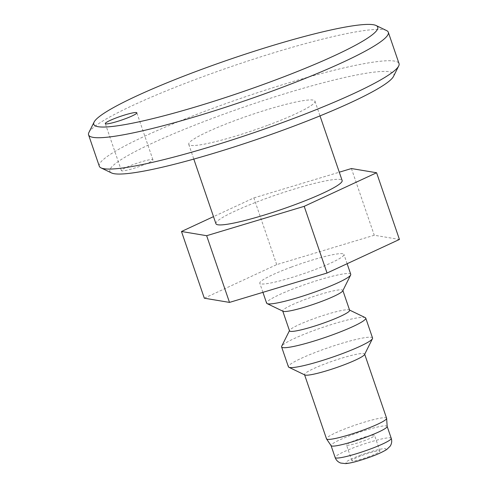 <?xml version="1.0" encoding="UTF-8"?>
<svg xmlns="http://www.w3.org/2000/svg" width="488" height="488" viewBox="0 0 488 488"><rect width="100%" height="100%" fill="white"/><g stroke="black" fill="none" stroke-linecap="round" stroke-linejoin="round"><path stroke-width="0.37" stroke-dasharray="2.44 1.83" d="M267.546 125.355A66.697 7.735 161.1 0 1 188.752 144.332A66.697 7.735 161.1 0 1 249.344 115.412A66.697 7.735 161.1 0 1 314.955 101.126A66.697 7.735 161.1 0 1 267.546 125.355M215.934 223.73A66.697 7.735 161.1 0 1 263.343 199.501A66.697 7.735 161.1 0 1 342.137 180.517M372.558 338.001A44.469 5.161 -18.9 0 0 320.024 350.652A44.469 5.161 -18.9 0 0 288.414 366.811M365.262 317.627A44.469 5.161 -18.9 0 0 313.211 330.754A44.469 5.161 -18.9 0 0 281.692 346.242M364.56 354.532A31.763 3.684 -18.9 0 0 364.627 354.056A31.763 3.684 -18.9 0 0 327.1 363.096A31.763 3.684 -18.9 0 0 304.524 374.631A31.763 3.684 -18.9 0 0 304.866 374.967M349.64 310.276A31.763 3.684 -18.9 0 0 349.292 309.941A31.763 3.684 -18.9 0 0 312.113 319.317A31.763 3.684 -18.9 0 0 289.597 330.376A31.763 3.684 -18.9 0 0 289.536 330.852M386.612 418.265A31.763 3.684 -18.9 0 0 349.085 427.305A31.763 3.684 -18.9 0 0 326.509 438.846M342.759 290.854A31.763 3.684 -18.9 0 0 342.826 290.378A31.763 3.684 -18.9 0 0 305.299 299.418A31.763 3.684 -18.9 0 0 282.723 310.954A31.763 3.684 -18.9 0 0 283.064 311.289M387.173 426.481A29.646 3.44 -18.9 0 0 387.149 426.378A29.646 3.44 -18.9 0 0 352.129 434.814A29.646 3.44 -18.9 0 0 331.053 445.587A29.646 3.44 -18.9 0 0 331.102 445.684M350.756 274.323A44.469 5.161 -18.9 0 0 298.223 286.974A44.469 5.161 -18.9 0 0 266.613 303.133M291.409 267.076A44.469 5.161 -18.9 0 0 259.799 283.229A44.469 5.161 -18.9 0 0 303.542 273.707A44.469 5.161 -18.9 0 0 343.942 254.419A44.469 5.161 -18.9 0 0 291.409 267.076M204.319 298.199L276.702 264.618L374.259 235.246L399.428 239.456M369.404 456.463A14.823 1.72 161.1 0 1 352.318 460.916A14.823 1.72 161.1 0 1 351.891 460.684A14.823 1.72 161.1 0 1 365.36 454.255A14.823 1.72 161.1 0 1 379.939 451.077A14.823 1.72 161.1 0 1 369.404 456.463M351.421 168.543L374.259 235.246M276.702 264.618L253.864 197.914L213.506 216.635M253.864 197.914L339.288 172.197M141.081 165.871A16.671 1.934 -18.9 0 0 152.933 159.814A16.671 1.934 -18.9 0 0 136.53 163.389A16.671 1.934 -18.9 0 0 121.384 170.617A16.671 1.934 -18.9 0 0 141.081 165.871M99.302 166.207A158.405 18.373 161.1 0 1 211.902 108.665A158.405 18.373 161.1 0 1 399.038 63.586M393.517 76.378A150.066 17.409 -18.9 0 0 216.544 116.827A150.066 17.409 -18.9 0 0 111.502 172.929M386.587 30.567A158.405 18.373 -18.9 0 0 201.172 77.33A158.405 18.373 -18.9 0 0 88.907 132.486M346.956 445.245A14.823 1.72 -18.9 0 0 362.584 441.323A14.823 1.72 -18.9 0 0 374.577 435.412A14.823 1.72 -18.9 0 0 359.991 438.584A14.823 1.72 -18.9 0 0 346.523 445.013A14.823 1.72 -18.9 0 0 346.956 445.245M391.236 438.315A29.646 3.44 -18.9 0 0 356.216 446.752A29.646 3.44 -18.9 0 0 335.14 457.524M360.931 455.048A21.179 2.458 -18.9 0 0 346.492 463.075A21.179 2.458 -18.9 0 0 370.898 456.713A21.179 2.458 -18.9 0 0 385.337 448.685A21.179 2.458 -18.9 0 0 360.931 455.048M188.752 144.332L193.803 159.088M314.955 101.126L320.006 115.882M347.127 263.715L343.942 254.419M262.916 292.342L259.799 283.229M152.933 159.814L136.841 112.807M121.384 170.617L105.286 123.61M379.939 451.077L374.577 435.412M351.891 460.684L346.523 445.013"/><path stroke-width="0.73" d="M339.288 172.197L351.421 168.543L376.59 172.752L304.201 206.332L327.039 273.036L229.488 302.407L204.319 298.199L181.481 231.495L206.65 235.704L229.488 302.407M304.201 206.332L206.65 235.704M320.006 115.882L342.137 180.517A66.697 7.735 161.1 0 1 294.728 204.746A66.697 7.735 161.1 0 1 215.934 223.73L193.803 159.088M289.463 330.65L281.692 346.242A44.469 5.161 -18.9 0 0 281.6 346.907L288.414 366.811A44.469 5.161 -18.9 0 0 288.896 367.281A44.469 5.161 -18.9 0 0 332.157 357.283A44.469 5.161 -18.9 0 0 372.466 338.666A44.469 5.161 -18.9 0 0 372.558 338.001L365.744 318.097A44.469 5.161 -18.9 0 0 365.262 317.627L349.567 310.069M281.6 346.907A44.469 5.161 -18.9 0 0 325.344 337.385A44.469 5.161 -18.9 0 0 365.744 318.097M288.896 367.281L304.866 374.967A31.763 3.684 -18.9 0 0 335.768 367.83A31.763 3.684 -18.9 0 0 364.56 354.532L372.466 338.666M282.79 311.161L289.536 330.852A31.763 3.684 -18.9 0 0 320.781 324.05A31.763 3.684 -18.9 0 0 349.64 310.276L342.893 290.58M304.591 374.839L326.509 438.846A31.763 3.684 -18.9 0 0 326.557 438.95A31.763 3.684 -18.9 0 0 357.753 432.039A31.763 3.684 -18.9 0 0 386.63 418.381A31.763 3.684 -18.9 0 0 386.612 418.265L364.695 354.257M262.916 292.342L266.613 303.133A44.469 5.161 -18.9 0 0 267.095 303.603L283.064 311.289A31.763 3.684 -18.9 0 0 313.967 304.152A31.763 3.684 -18.9 0 0 342.759 290.854L350.665 274.988A44.469 5.161 -18.9 0 0 350.756 274.323L347.127 263.715M326.557 438.95L331.102 445.684A29.646 3.44 -18.9 0 0 360.217 439.237A29.646 3.44 -18.9 0 0 387.173 426.481L386.63 418.381M267.095 303.603A44.469 5.161 -18.9 0 0 310.356 293.605A44.469 5.161 -18.9 0 0 350.665 274.988M376.59 172.752L399.428 239.456L327.039 273.036M213.506 216.635L181.481 231.495M124.989 118.865A16.671 1.934 161.1 0 1 105.286 123.61A16.671 1.934 161.1 0 1 120.438 116.382A16.671 1.934 161.1 0 1 136.841 112.807A16.671 1.934 161.1 0 1 124.989 118.865M388.308 32.251L399.038 63.586A158.405 18.373 161.1 0 1 398.702 65.965A158.405 18.373 161.1 0 1 255.12 132.285A158.405 18.373 161.1 0 1 101.022 167.884A158.405 18.373 161.1 0 1 99.302 166.207L88.572 134.871A158.405 18.373 -18.9 0 0 244.39 100.943A158.405 18.373 -18.9 0 0 388.308 32.251A158.405 18.373 -18.9 0 0 386.587 30.567L376.108 25.522A150.066 17.409 161.1 0 1 241.395 92.195A150.066 17.409 161.1 0 1 94.093 122.079A150.066 17.409 161.1 0 1 200.452 69.821A150.066 17.409 161.1 0 1 376.108 25.522M101.022 167.884L111.502 172.929A150.066 17.409 -18.9 0 0 257.493 139.202A150.066 17.409 -18.9 0 0 393.517 76.378L398.702 65.965M94.093 122.079L88.907 132.486A158.405 18.373 -18.9 0 0 88.572 134.871M331.071 445.635L335.14 457.524A29.646 3.44 -18.9 0 0 364.304 451.174A29.646 3.44 -18.9 0 0 391.236 438.315L387.167 426.427M335.14 457.524C336.134 460.227 338.007 462.069 340.752 463.063L345.535 463.6C348.7 463.356 352.806 462.508 357.85 461.05C370.984 457.152 380.628 453.297 386.783 449.466L390.186 446.148C391.76 443.677 392.108 441.067 391.236 438.315"/></g></svg>
